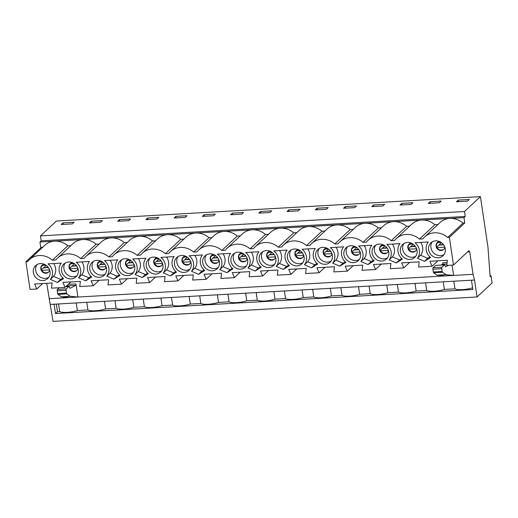 <?xml version="1.0" encoding="UTF-8"?>
<svg xmlns="http://www.w3.org/2000/svg" width="518" height="518" viewBox="0 0 518 518"><rect width="100%" height="100%" fill="white"/><g stroke="black" fill="none" stroke-linecap="round" stroke-linejoin="round"><path stroke-width="0.78" d="M465.229 216.446L41.194 240.844L39.938 242.016L463.979 217.618L465.229 216.446L464.491 211.506L480.426 196.633L487.943 246.905L490.151 276.709L491.045 275.874L492.1 282.932L477.059 296.969L474.527 280.024L473.063 274.313L453.613 275.427L452.072 265.119M473.063 274.313L469.703 251.858L467.501 251.981M46.724 283.314L53.024 321.367L477.059 296.969M435.793 265.423A1.178 0.388 86.7 0 0 435.69 265.384A1.178 0.388 86.7 0 0 435.586 265.436L433.093 267.761A1.178 0.388 86.7 0 0 432.899 269.224L433.313 271.963A1.178 0.388 86.7 0 0 433.637 272.772L437.017 275.175A1.178 0.388 86.7 0 0 437.101 275.207L444.716 275.939L77.927 297.047L70.306 296.315A1.178 0.388 86.7 0 1 70.221 296.277L66.841 293.881A1.178 0.388 86.7 0 1 66.518 293.071L66.11 290.326A1.178 0.388 86.7 0 1 66.298 288.863L68.79 286.538A1.178 0.388 86.7 0 1 68.894 286.486A1.178 0.388 86.7 0 1 69.166 286.758L69.742 288.047A1.178 0.388 86.7 0 0 70.014 288.319A1.178 0.388 86.7 0 0 70.072 288.306L75.725 285.399A1.178 0.388 86.7 0 0 75.958 283.903L77.927 297.047L49.022 298.711M75.46 265.637L75.984 265.145M103.691 264.012L104.215 263.526M131.928 262.386L132.446 261.901M160.159 260.761L160.677 260.276M188.39 259.136L188.908 258.65M216.621 257.511L217.146 257.025M244.852 255.886L245.377 255.4M273.083 254.267L273.608 253.775M301.321 252.642L301.839 252.149M329.552 251.016L330.07 250.531M357.783 249.391L358.301 248.905M386.014 247.766L386.538 247.28M414.245 246.141L414.769 245.655M42.651 247.274L41.298 247.351L25.9 261.719L30.038 289.4L36.791 289.012L34.641 284.006L52.143 283.003L51.515 288.163L65.022 287.386L62.872 282.381L80.381 281.378L79.746 286.538L93.253 285.761L91.103 280.756L108.612 279.752L107.984 284.913L121.484 284.136L119.334 279.131L136.843 278.127L136.215 283.288L149.715 282.511L147.565 277.512L165.074 276.502L164.446 281.669L177.952 280.892L175.803 275.887L193.305 274.877L192.677 280.044L206.183 279.267L204.034 274.262L221.536 273.251L220.908 278.419L234.414 277.642L232.265 272.636L249.773 271.626L249.139 276.793L262.645 276.016L260.496 271.011L278.004 270.007L277.376 275.168L290.876 274.391L288.727 269.386L306.235 268.382L305.607 273.543L319.107 272.766L316.958 267.761L334.466 266.757L333.838 271.918L347.345 271.141L345.195 266.142L362.697 265.132L362.069 270.299L375.576 269.522L373.426 264.517L390.928 263.507L390.3 268.674L403.807 267.897L401.657 262.891L419.166 261.881L418.531 267.048L432.038 266.271L429.888 261.266L447.397 260.256L446.769 265.423L453.515 265.035L449.384 237.354L447.675 237.451A18.285 16.641 -133 0 0 424.605 236.94A18.285 16.641 -133 0 0 422.856 238.882L419.444 239.076A18.285 16.641 -133 0 0 396.367 238.565A18.285 16.641 -133 0 0 394.619 240.507L391.213 240.702A18.285 16.641 -133 0 0 368.136 240.19A18.285 16.641 -133 0 0 366.388 242.133L362.982 242.327A18.285 16.641 -133 0 0 339.905 241.815A18.285 16.641 -133 0 0 338.157 243.751L334.751 243.952A18.285 16.641 -133 0 0 311.674 243.441A18.285 16.641 -133 0 0 309.926 245.377L306.514 245.577A18.285 16.641 -133 0 0 283.443 245.066A18.285 16.641 -133 0 0 281.695 247.002L278.283 247.196A18.285 16.641 -133 0 0 255.212 246.691A18.285 16.641 -133 0 0 253.464 248.627L250.052 248.821A18.285 16.641 -133 0 0 226.975 248.31A18.285 16.641 -133 0 0 225.226 250.252L221.821 250.447A18.285 16.641 -133 0 0 198.744 249.935A18.285 16.641 -133 0 0 196.995 251.877L193.59 252.072A18.285 16.641 -133 0 0 170.513 251.56A18.285 16.641 -133 0 0 168.764 253.503L165.359 253.697A18.285 16.641 -133 0 0 142.282 253.185A18.285 16.641 -133 0 0 140.533 255.121L137.121 255.322A18.285 16.641 -133 0 0 114.051 254.811A18.285 16.641 -133 0 0 112.302 256.747L108.89 256.947A18.285 16.641 -133 0 0 85.82 256.436A18.285 16.641 -133 0 0 84.071 258.372L80.659 258.573A18.285 16.641 -133 0 0 57.582 258.061A18.285 16.641 -133 0 0 55.834 259.997L52.428 260.191A18.285 16.641 -133 0 0 29.351 259.686A18.285 16.641 -133 0 0 27.603 261.622L25.9 261.719M469.703 251.858L468.913 250.66L453.515 265.035M442.476 244.515L443 244.03M480.426 196.633L56.391 221.031L40.456 235.904L41.194 240.844M464.491 211.506L40.456 235.904M467.573 201.133L456.455 201.774L458.249 200.103L469.36 199.462L467.573 201.133M439.342 202.758L428.224 203.399L430.011 201.729L441.129 201.088L439.342 202.758M411.104 204.383L399.993 205.024L401.78 203.354L412.898 202.713L411.104 204.383M382.873 206.009L371.762 206.65L373.549 204.979L384.667 204.338L382.873 206.009M354.642 207.634L343.525 208.275L345.318 206.604L356.436 205.963L354.642 207.634M326.411 209.259L315.294 209.9L317.087 208.223L328.198 207.589L326.411 209.259M298.18 210.884L287.063 211.519L288.856 209.848L299.967 209.214L298.18 210.884M269.949 212.503L258.832 213.144L260.619 211.474L271.736 210.832L269.949 212.503M241.712 214.128L230.601 214.769L232.388 213.099L243.505 212.458L241.712 214.128M213.481 215.753L202.37 216.394L204.157 214.724L215.274 214.083L213.481 215.753M185.25 217.379L174.132 218.02L175.926 216.349L187.043 215.708L185.25 217.379M157.019 219.004L145.901 219.645L147.695 217.974L158.806 217.333L157.019 219.004M128.788 220.629L117.67 221.27L119.464 219.6L130.575 218.959L128.788 220.629M100.557 222.254L89.439 222.889L91.226 221.218L102.344 220.584L100.557 222.254M72.319 223.88L61.208 224.514L62.995 222.844L74.113 222.209L72.319 223.88M491.045 275.874L490.093 275.926M50.35 279.403L57.466 282.42L63.572 278.639A11.37 10.341 47 0 1 61.253 263.105L48.025 263.863A11.37 10.341 47 0 1 50.35 279.403L53.568 276.392L60.69 279.416L57.466 282.42M78.581 277.777L85.703 280.795L91.803 277.013A11.37 10.341 47 0 1 89.484 261.48L76.256 262.244A11.37 10.341 47 0 1 78.581 277.777L81.799 274.767L88.921 277.79L85.703 280.795M106.812 276.152L113.934 279.176L120.04 275.388A11.37 10.341 47 0 1 117.716 259.855L104.487 260.619A11.37 10.341 47 0 1 106.812 276.152L110.036 273.141L117.159 276.165L113.934 279.176M135.043 274.527L142.165 277.551L148.271 273.763A11.37 10.341 47 0 1 145.946 258.229L132.725 258.994A11.37 10.341 47 0 1 135.043 274.527L138.267 271.516L145.39 274.54L142.165 277.551M163.274 272.902L170.396 275.926L176.502 272.144A11.37 10.341 47 0 1 174.177 256.604L160.956 257.368A11.37 10.341 47 0 1 163.274 272.902L166.498 269.897L173.621 272.915L170.396 275.926M191.505 271.277L198.627 274.3L204.733 270.519A11.37 10.341 47 0 1 202.415 254.986L189.187 255.743A11.37 10.341 47 0 1 191.505 271.277L194.729 268.272L201.852 271.29L198.627 274.3M219.742 269.651L226.865 272.675L232.964 268.894A11.37 10.341 47 0 1 230.646 253.36L217.418 254.118A11.37 10.341 47 0 1 219.742 269.651L222.96 266.647L230.083 269.671L226.865 272.675M247.973 268.033L255.096 271.05L261.201 267.269A11.37 10.341 47 0 1 258.877 251.735L245.649 252.493A11.37 10.341 47 0 1 247.973 268.033L251.191 265.022L258.314 268.046L255.096 271.05M276.204 266.407L283.327 269.425L289.433 265.643A11.37 10.341 47 0 1 287.108 250.11L273.88 250.874A11.37 10.341 47 0 1 276.204 266.407L279.429 263.397L286.551 266.42L283.327 269.425M304.435 264.782L311.558 267.806L317.663 264.018A11.37 10.341 47 0 1 315.339 248.485L302.117 249.249A11.37 10.341 47 0 1 304.435 264.782L307.66 261.771L314.782 264.795L311.558 267.806M332.666 263.157L339.789 266.181L345.894 262.393A11.37 10.341 47 0 1 343.57 246.859L330.348 247.623A11.37 10.341 47 0 1 332.666 263.157L335.891 260.146L343.013 263.17L339.789 266.181M360.897 261.532L368.02 264.556L374.125 260.774A11.37 10.341 47 0 1 371.807 245.234L358.579 245.998A11.37 10.341 47 0 1 360.897 261.532L364.122 258.527L371.244 261.545L368.02 264.556M389.135 259.906L396.257 262.93L402.356 259.149A11.37 10.341 47 0 1 400.038 243.615L386.81 244.373A11.37 10.341 47 0 1 389.135 259.906L392.353 256.902L399.475 259.919L396.257 262.93M417.366 258.281L424.488 261.305L430.594 257.524A11.37 10.341 47 0 1 428.269 241.99L415.041 242.748A11.37 10.341 47 0 1 417.366 258.281L420.59 255.277L427.706 258.301L424.488 261.305M428.6 249.805A8.851 8.048 47 0 1 430.892 242.851A8.851 8.048 47 0 1 442.819 243.829A8.851 8.048 47 0 1 442.968 255.795A8.851 8.048 47 0 1 434.356 257.122A8.851 8.048 47 0 1 428.6 249.805M400.362 251.424A8.851 8.048 47 0 1 402.661 244.477A8.851 8.048 47 0 1 414.588 245.454A8.851 8.048 47 0 1 414.737 257.42A8.851 8.048 47 0 1 406.118 258.747A8.851 8.048 47 0 1 400.362 251.424M372.131 253.049A8.851 8.048 47 0 1 374.43 246.102A8.851 8.048 47 0 1 386.357 247.08A8.851 8.048 47 0 1 386.506 259.039A8.851 8.048 47 0 1 377.887 260.373A8.851 8.048 47 0 1 372.131 253.049M343.9 254.675A8.851 8.048 47 0 1 346.199 247.727A8.851 8.048 47 0 1 358.119 248.705A8.851 8.048 47 0 1 358.275 260.664A8.851 8.048 47 0 1 349.656 261.998A8.851 8.048 47 0 1 343.9 254.675M315.669 256.3A8.851 8.048 47 0 1 317.968 249.352A8.851 8.048 47 0 1 329.888 250.33A8.851 8.048 47 0 1 330.044 262.289A8.851 8.048 47 0 1 321.425 263.623A8.851 8.048 47 0 1 315.669 256.3M287.438 257.925A8.851 8.048 47 0 1 289.737 250.977A8.851 8.048 47 0 1 301.657 251.955A8.851 8.048 47 0 1 301.813 263.915A8.851 8.048 47 0 1 293.194 265.242A8.851 8.048 47 0 1 287.438 257.925M259.201 259.55A8.851 8.048 47 0 1 261.499 252.603A8.851 8.048 47 0 1 273.426 253.574A8.851 8.048 47 0 1 273.575 265.54A8.851 8.048 47 0 1 264.963 266.867A8.851 8.048 47 0 1 259.201 259.55M230.97 261.176A8.851 8.048 47 0 1 233.268 254.221A8.851 8.048 47 0 1 245.195 255.199A8.851 8.048 47 0 1 245.344 267.165A8.851 8.048 47 0 1 236.726 268.492A8.851 8.048 47 0 1 230.97 261.176M202.739 262.801A8.851 8.048 47 0 1 205.037 255.847A8.851 8.048 47 0 1 216.964 256.824A8.851 8.048 47 0 1 217.113 268.79A8.851 8.048 47 0 1 208.495 270.118A8.851 8.048 47 0 1 202.739 262.801M174.508 264.42A8.851 8.048 47 0 1 176.806 257.472A8.851 8.048 47 0 1 188.727 258.45A8.851 8.048 47 0 1 188.882 270.409A8.851 8.048 47 0 1 180.264 271.743A8.851 8.048 47 0 1 174.508 264.42M146.277 266.045A8.851 8.048 47 0 1 148.575 259.097A8.851 8.048 47 0 1 160.496 260.075A8.851 8.048 47 0 1 160.651 272.034A8.851 8.048 47 0 1 152.033 273.368A8.851 8.048 47 0 1 146.277 266.045M118.046 267.67A8.851 8.048 47 0 1 120.344 260.722A8.851 8.048 47 0 1 132.265 261.7A8.851 8.048 47 0 1 132.42 273.659A8.851 8.048 47 0 1 123.802 274.993A8.851 8.048 47 0 1 118.046 267.67M89.808 269.295A8.851 8.048 47 0 1 92.107 262.348A8.851 8.048 47 0 1 104.034 263.325A8.851 8.048 47 0 1 104.183 275.285A8.851 8.048 47 0 1 95.571 276.618A8.851 8.048 47 0 1 89.808 269.295M61.577 270.92A8.851 8.048 47 0 1 63.876 263.973A8.851 8.048 47 0 1 75.803 264.944A8.851 8.048 47 0 1 75.952 276.91A8.851 8.048 47 0 1 67.334 278.237A8.851 8.048 47 0 1 61.577 270.92M33.346 272.546A8.851 8.048 47 0 1 35.645 265.598A8.851 8.048 47 0 1 47.572 266.569A8.851 8.048 47 0 1 47.721 278.535A8.851 8.048 47 0 1 39.103 279.862A8.851 8.048 47 0 1 33.346 272.546M70.875 281.921L65.022 287.386M42.23 265.112A4.72 4.293 -133 0 0 42.482 271.315A4.72 4.293 -133 0 0 48.66 272.002M99.106 280.296L93.253 285.761M70.461 263.487A4.72 4.293 -133 0 0 70.713 269.697A4.72 4.293 -133 0 0 76.891 270.377M127.337 278.671L121.484 284.136M98.692 261.862A4.72 4.293 -133 0 0 98.944 268.071A4.72 4.293 -133 0 0 105.122 268.751M155.575 277.052L149.715 282.511M126.923 260.237A4.72 4.293 -133 0 0 127.182 266.446A4.72 4.293 -133 0 0 133.353 267.126M183.806 275.427L177.952 280.892M155.154 258.611A4.72 4.293 -133 0 0 155.413 264.821A4.72 4.293 -133 0 0 161.584 265.501M212.037 273.802L206.183 279.267M183.391 256.986A4.72 4.293 -133 0 0 183.644 263.196A4.72 4.293 -133 0 0 189.821 263.876M240.268 272.177L234.414 277.642M211.622 255.368A4.72 4.293 -133 0 0 211.875 261.571A4.72 4.293 -133 0 0 218.052 262.257M268.499 270.551L262.645 276.016M239.853 253.742A4.72 4.293 -133 0 0 240.106 259.945A4.72 4.293 -133 0 0 246.283 260.632M296.73 268.926L290.876 274.391M268.084 252.117A4.72 4.293 -133 0 0 268.337 258.32A4.72 4.293 -133 0 0 274.514 259.006M324.967 267.301L319.107 272.766M296.315 250.492A4.72 4.293 -133 0 0 296.574 256.701A4.72 4.293 -133 0 0 302.745 257.381M353.198 265.676L347.345 271.141M324.546 248.867A4.72 4.293 -133 0 0 324.805 255.076A4.72 4.293 -133 0 0 330.976 255.756M381.429 264.057L375.576 269.522M352.784 247.241A4.72 4.293 -133 0 0 353.036 253.451A4.72 4.293 -133 0 0 359.214 254.131M409.66 262.432L403.807 267.897M381.015 245.616A4.72 4.293 -133 0 0 381.267 251.826A4.72 4.293 -133 0 0 387.445 252.506M437.891 260.807L432.038 266.271M409.246 243.991A4.72 4.293 -133 0 0 409.498 250.2A4.72 4.293 -133 0 0 415.676 250.88M463.979 217.618L464.782 222.986L449.384 237.354M437.477 242.372A4.72 4.293 -133 0 0 437.736 248.575A4.72 4.293 -133 0 0 443.907 249.262M472.61 287.807A11.797 2.953 171.5 0 1 454.94 288.824L444.379 289.433A11.797 2.953 171.5 0 1 426.702 290.449L416.148 291.058A11.797 2.953 171.5 0 1 398.471 292.074L387.917 292.683A11.797 2.953 171.5 0 1 370.24 293.7L359.68 294.308A11.797 2.953 171.5 0 1 342.01 295.325L331.449 295.933A11.797 2.953 171.5 0 1 313.779 296.95L303.218 297.559A11.797 2.953 171.5 0 1 285.547 298.575L274.987 299.177A11.797 2.953 171.5 0 1 257.31 300.194L246.756 300.803A11.797 2.953 171.5 0 1 229.079 301.819L218.525 302.428A11.797 2.953 171.5 0 1 200.848 303.444L190.287 304.053A11.797 2.953 171.5 0 1 172.617 305.07L162.056 305.678A11.797 2.953 171.5 0 1 144.386 306.695L133.825 307.303A11.797 2.953 171.5 0 1 116.155 308.32L105.594 308.929A11.797 2.953 171.5 0 1 87.918 309.945L77.363 310.547A11.797 2.953 171.5 0 1 59.687 311.571L57.466 311.694L55.497 313.532L472.863 289.517L471.471 280.199L50.492 304.422M55.497 313.532L54.105 304.215M474.527 280.024L471.471 280.199M444.716 275.939L453.613 275.427L445.992 274.695A1.178 0.388 86.7 0 1 445.914 274.663L442.527 272.261A1.178 0.388 86.7 0 1 442.204 271.451L441.796 268.712A1.178 0.388 86.7 0 1 441.983 267.249L444.476 264.925A1.178 0.388 86.7 0 1 444.58 264.873A1.178 0.388 86.7 0 1 444.852 265.145L445.428 266.433A1.178 0.388 86.7 0 0 445.7 266.705A1.178 0.388 86.7 0 0 445.758 266.686L448.407 265.326M42.644 283.547L36.791 289.012M47.229 267.256L47.753 266.77M444.91 247.345A4.72 4.293 47 0 1 443.732 249.43A4.72 4.293 47 0 1 437.373 248.912A4.72 4.293 47 0 1 437.296 242.534A4.72 4.293 47 0 1 439.458 241.498M441.459 242.625L436.739 247.028M438.086 242.554L436.551 243.978M444.017 254.578A8.851 8.048 47 0 1 430.924 247.63A8.851 8.048 47 0 1 432.18 241.893M464.782 222.986L463.073 223.083A18.285 16.641 -133 0 0 449.864 218.428A18.285 16.641 -133 0 0 440.002 222.572L424.605 236.94M463.073 223.083L447.675 237.451M437.898 224.527L434.842 224.708A18.285 16.641 -133 0 0 421.626 220.053A18.285 16.641 -133 0 0 411.765 224.197L396.367 238.565M434.842 224.708L419.444 239.076M454.94 288.824L453.8 281.216M444.379 289.433L443.24 281.824M458.249 200.103L458.482 201.657M416.679 248.97A4.72 4.293 47 0 1 415.501 251.055A4.72 4.293 47 0 1 409.142 250.537A4.72 4.293 47 0 1 409.058 244.153A4.72 4.293 47 0 1 411.227 243.123M413.228 244.243L408.508 248.653M409.855 244.172L408.32 245.603M415.786 256.203A8.851 8.048 47 0 1 402.693 249.255A8.851 8.048 47 0 1 403.943 243.518M409.667 226.152L406.611 226.334A18.285 16.641 -133 0 0 393.395 221.678A18.285 16.641 -133 0 0 383.534 225.822L368.136 240.19M406.611 226.334L391.213 240.702M426.702 290.449L425.569 282.841M416.148 291.058L415.009 283.45M430.011 201.729L430.244 203.283M388.448 250.589A4.72 4.293 47 0 1 387.27 252.68A4.72 4.293 47 0 1 380.911 252.162A4.72 4.293 47 0 1 380.827 245.778A4.72 4.293 47 0 1 382.996 244.749M384.991 245.869L380.27 250.278M381.624 245.797L380.089 247.228M387.548 257.828A8.851 8.048 47 0 1 374.462 250.88A8.851 8.048 47 0 1 375.712 245.143M381.436 227.778L378.38 227.952A18.285 16.641 -133 0 0 365.164 223.303A18.285 16.641 -133 0 0 355.303 227.447L339.905 241.815M378.38 227.952L362.982 242.327M398.471 292.074L397.338 284.466M387.917 292.683L386.778 285.075M401.78 203.354L402.013 204.908M360.217 252.214A4.72 4.293 47 0 1 359.039 254.306A4.72 4.293 47 0 1 352.68 253.781A4.72 4.293 47 0 1 352.596 247.403A4.72 4.293 47 0 1 354.759 246.374M356.76 247.494L352.039 251.903M353.386 247.423L351.858 248.854M359.317 259.453A8.851 8.048 47 0 1 346.225 252.506A8.851 8.048 47 0 1 347.481 246.769M353.205 229.403L350.149 229.578A18.285 16.641 -133 0 0 336.933 224.929A18.285 16.641 -133 0 0 327.072 229.066L311.674 243.441M350.149 229.578L334.751 243.952M370.24 293.7L369.101 286.091M359.68 294.308L358.547 286.694M373.549 204.979L373.782 206.533M331.98 253.839A4.72 4.293 47 0 1 330.808 255.931A4.72 4.293 47 0 1 324.449 255.406A4.72 4.293 47 0 1 324.365 249.029A4.72 4.293 47 0 1 326.528 247.999M328.529 249.119L323.808 253.522M325.155 249.048L323.627 250.479M331.086 261.078A8.851 8.048 47 0 1 317.994 254.131A8.851 8.048 47 0 1 319.25 248.394M324.974 231.028L321.911 231.203A18.285 16.641 -133 0 0 308.702 226.554A18.285 16.641 -133 0 0 298.841 230.691L283.443 245.066M321.911 231.203L306.514 245.577M342.01 295.325L340.87 287.71M331.449 295.933L330.316 288.319M345.318 206.604L345.551 208.158M303.749 255.465A4.72 4.293 47 0 1 302.57 257.556A4.72 4.293 47 0 1 296.212 257.032A4.72 4.293 47 0 1 296.134 250.654A4.72 4.293 47 0 1 298.297 249.624M300.298 250.744L295.577 255.147M296.924 250.673L295.396 252.104M302.855 262.704A8.851 8.048 47 0 1 289.763 255.75A8.851 8.048 47 0 1 291.019 250.019M296.743 232.653L293.68 232.828A18.285 16.641 -133 0 0 280.471 228.179A18.285 16.641 -133 0 0 270.61 232.317L255.212 246.691M293.68 232.828L278.283 247.196M313.779 296.95L312.639 289.335M303.218 297.559L302.078 289.944M317.087 208.223L317.32 209.784M275.518 257.09A4.72 4.293 47 0 1 274.339 259.175A4.72 4.293 47 0 1 267.981 258.657A4.72 4.293 47 0 1 267.903 252.279A4.72 4.293 47 0 1 270.066 251.249M272.067 252.37L267.346 256.773M268.693 252.298L267.159 253.723M274.624 264.322A8.851 8.048 47 0 1 261.532 257.375A8.851 8.048 47 0 1 262.788 251.644M268.505 234.278L265.449 234.453A18.285 16.641 -133 0 0 252.234 229.798A18.285 16.641 -133 0 0 242.372 233.942L226.975 248.31M265.449 234.453L250.052 248.821M285.547 298.575L284.408 290.961M274.987 299.177L273.847 291.569M288.856 209.848L289.083 211.402M247.287 258.715A4.72 4.293 47 0 1 246.108 260.8A4.72 4.293 47 0 1 239.75 260.282A4.72 4.293 47 0 1 239.666 253.904A4.72 4.293 47 0 1 241.835 252.875M243.829 253.995L239.115 258.398M240.462 253.924L238.927 255.348M246.393 265.948A8.851 8.048 47 0 1 233.301 259A8.851 8.048 47 0 1 234.55 253.263M240.274 235.904L237.218 236.078A18.285 16.641 -133 0 0 224.003 231.423A18.285 16.641 -133 0 0 214.141 235.567L198.744 249.935M237.218 236.078L221.821 250.447M257.31 300.194L256.177 292.586M246.756 300.803L245.616 293.194M260.619 211.474L260.852 213.027M219.056 260.34A4.72 4.293 47 0 1 217.877 262.425A4.72 4.293 47 0 1 211.519 261.907A4.72 4.293 47 0 1 211.435 255.523A4.72 4.293 47 0 1 213.604 254.493M215.598 255.614L210.878 260.023M212.231 255.542L210.696 256.973M218.156 267.573A8.851 8.048 47 0 1 205.07 260.625A8.851 8.048 47 0 1 206.319 254.888M212.043 237.522L208.987 237.704A18.285 16.641 -133 0 0 195.772 233.048A18.285 16.641 -133 0 0 185.91 237.192L170.513 251.56M208.987 237.704L193.59 252.072M229.079 301.819L227.946 294.211M218.525 302.428L217.385 294.82M232.388 213.099L232.621 214.653M190.825 261.966A4.72 4.293 47 0 1 189.646 264.05A4.72 4.293 47 0 1 183.288 263.532A4.72 4.293 47 0 1 183.204 257.148A4.72 4.293 47 0 1 185.366 256.119M187.367 257.239L182.647 261.648M183.994 257.168L182.465 258.599M189.925 269.198A8.851 8.048 47 0 1 176.832 262.25A8.851 8.048 47 0 1 178.088 256.514M183.812 239.148L180.756 239.322A18.285 16.641 -133 0 0 167.541 234.673A18.285 16.641 -133 0 0 157.679 238.817L142.282 253.185M180.756 239.322L165.359 253.697M200.848 303.444L199.708 295.836M190.287 304.053L189.154 296.445M204.157 214.724L204.39 216.278M162.587 263.584A4.72 4.293 47 0 1 161.415 265.676A4.72 4.293 47 0 1 155.057 265.158A4.72 4.293 47 0 1 154.973 258.773A4.72 4.293 47 0 1 157.135 257.744M159.136 258.864L154.416 263.274M155.763 258.793L154.234 260.224M161.694 270.823A8.851 8.048 47 0 1 148.601 263.876A8.851 8.048 47 0 1 149.857 258.139M155.581 240.773L152.519 240.948A18.285 16.641 -133 0 0 139.31 236.299A18.285 16.641 -133 0 0 129.448 240.436L114.051 254.811M152.519 240.948L137.121 255.322M172.617 305.07L171.477 297.461M162.056 305.678L160.923 298.07M175.926 216.349L176.159 217.903M134.356 265.21A4.72 4.293 47 0 1 133.178 267.301A4.72 4.293 47 0 1 126.819 266.776A4.72 4.293 47 0 1 126.742 260.399A4.72 4.293 47 0 1 128.904 259.369M130.905 260.489L126.185 264.892M127.532 260.418L126.003 261.849M133.463 272.449A8.851 8.048 47 0 1 120.37 265.501A8.851 8.048 47 0 1 121.626 259.764M127.35 242.398L124.288 242.573A18.285 16.641 -133 0 0 111.079 237.924A18.285 16.641 -133 0 0 101.217 242.061L85.82 256.436M124.288 242.573L108.89 256.947M144.386 306.695L143.246 299.087M133.825 307.303L132.686 299.689M147.695 217.974L147.928 219.528M106.125 266.835A4.72 4.293 47 0 1 104.947 268.926A4.72 4.293 47 0 1 98.588 268.402A4.72 4.293 47 0 1 98.511 262.024A4.72 4.293 47 0 1 100.673 260.994M102.674 262.114L97.954 266.517M99.301 262.043L97.766 263.474M105.232 274.074A8.851 8.048 47 0 1 92.139 267.126A8.851 8.048 47 0 1 93.395 261.389M99.113 244.023L96.057 244.198A18.285 16.641 -133 0 0 82.841 239.549A18.285 16.641 -133 0 0 72.98 243.687L57.582 258.061M96.057 244.198L80.659 258.573M116.155 308.32L115.015 300.705M105.594 308.929L104.455 301.314M119.464 219.6L119.69 221.154M77.894 268.46A4.72 4.293 47 0 1 76.716 270.551A4.72 4.293 47 0 1 70.357 270.027A4.72 4.293 47 0 1 70.273 263.649A4.72 4.293 47 0 1 72.442 262.62M74.437 263.74L69.716 268.143M71.07 263.668L69.535 265.099M77.001 275.693A8.851 8.048 47 0 1 63.908 268.745A8.851 8.048 47 0 1 65.158 263.014M70.882 245.649L67.826 245.823A18.285 16.641 -133 0 0 54.61 241.168A18.285 16.641 -133 0 0 44.749 245.312L29.351 259.686M67.826 245.823L52.428 260.191M87.918 309.945L86.784 302.331M77.363 310.547L76.224 302.939M91.226 221.218L91.459 222.779M49.663 270.085A4.72 4.293 47 0 1 48.485 272.17A4.72 4.293 47 0 1 42.126 271.652A4.72 4.293 47 0 1 42.042 265.274A4.72 4.293 47 0 1 44.211 264.245M46.206 265.365L41.485 269.768M42.839 265.294L41.304 266.718M48.763 277.318A8.851 8.048 47 0 1 35.677 270.37A8.851 8.048 47 0 1 36.927 264.64M39.938 242.016L40.805 247.811M59.687 311.571L58.553 303.956M57.466 311.694L56.326 304.085M62.995 222.844L63.228 224.398M69.03 297.559L61.415 296.827A1.178 0.388 86.7 0 1 61.331 296.788L57.951 294.392A1.178 0.388 86.7 0 1 57.627 293.583L57.213 290.838A1.178 0.388 86.7 0 1 57.407 289.374L59.175 287.723M66.317 286.182L66.835 285.91A1.178 0.388 86.7 0 0 67.055 285.489M427.706 258.301L429.914 256.928M420.707 242.424A11.37 10.341 47 0 1 420.59 255.277M399.475 259.919L401.683 258.553M392.476 244.049A11.37 10.341 47 0 1 392.353 256.902M371.244 261.545L373.452 260.178M364.245 245.674A11.37 10.341 47 0 1 364.122 258.527M343.013 263.17L345.221 261.804M336.014 247.293A11.37 10.341 47 0 1 335.891 260.146M314.782 264.795L316.99 263.429M307.783 248.918A11.37 10.341 47 0 1 307.66 261.771M286.551 266.42L288.759 265.054M279.552 250.544A11.37 10.341 47 0 1 279.429 263.397M258.314 268.046L260.522 266.673M251.314 252.169A11.37 10.341 47 0 1 251.191 265.022M230.083 269.671L232.291 268.298M223.083 253.794A11.37 10.341 47 0 1 222.96 266.647M201.852 271.29L204.06 269.923M194.852 255.419A11.37 10.341 47 0 1 194.729 268.272M173.621 272.915L175.829 271.549M166.621 257.045A11.37 10.341 47 0 1 166.498 269.897M145.39 274.54L147.598 273.174M138.39 258.67A11.37 10.341 47 0 1 138.267 271.516M117.159 276.165L119.367 274.799M110.153 260.289A11.37 10.341 47 0 1 110.036 273.141M88.921 277.79L91.129 276.424M81.922 261.914A11.37 10.341 47 0 1 81.799 274.767M60.69 279.416L62.898 278.043M53.691 263.539A11.37 10.341 47 0 1 53.568 276.392M447.118 262.548L442.754 262.801A1.178 0.388 86.7 0 1 442.521 264.297L440.999 265.08M438.85 245.059L443.304 244.392M442.851 249.883L440.183 250.032M410.612 246.685L415.073 246.018M414.62 251.508L411.952 251.657M382.381 248.31L386.842 247.643M386.383 253.127L383.721 253.283M354.15 249.929L358.611 249.268M358.152 254.752L355.484 254.908M325.919 251.554L330.38 250.893M329.921 256.378L327.253 256.533M297.688 253.179L302.143 252.519M301.69 258.003L299.022 258.158M269.451 254.804L273.912 254.144M273.459 259.628L270.791 259.783M241.22 256.429L245.681 255.762M245.228 261.253L242.56 261.402M212.989 258.055L217.45 257.388M216.99 262.879L214.329 263.027M184.758 259.68L189.219 259.013M188.759 264.504L186.091 264.653M156.527 261.305L160.988 260.638M160.528 266.123L157.861 266.278M128.296 262.924L132.75 262.263M132.297 267.748L129.629 267.903M100.058 264.549L104.519 263.889M104.066 269.373L101.398 269.528M71.827 266.174L76.288 265.514M75.835 270.998L73.167 271.154M43.596 267.8L48.057 267.133M47.598 272.623L44.93 272.779M75.958 283.903L68.279 284.35M70.306 296.315L61.415 296.827M70.221 296.277L61.331 296.788M66.841 293.881L57.951 294.392M66.11 290.326L57.213 290.838M66.518 293.071L57.627 293.583M66.298 288.863L57.407 289.374M68.79 286.538L65.741 286.713M75.725 285.399L66.835 285.91M437.101 275.207L445.992 274.695M442.521 264.297L446.937 264.044M433.093 267.761L441.983 267.249M435.586 265.436L444.476 264.925M432.899 269.224L441.796 268.712M433.313 271.963L442.204 271.451M437.017 275.175L445.914 274.663M433.637 272.772L442.527 272.261M443.628 244.82L438.804 245.098M444.839 247.138L437.011 247.585M440.611 242.068L437.645 242.243M415.391 246.445L410.573 246.717M416.608 248.763L408.773 249.21M412.38 243.693L409.414 243.861M387.16 248.064L382.342 248.342M388.377 250.388L380.542 250.835M384.149 245.318L381.183 245.487M358.929 249.689L354.111 249.967M360.146 252.007L352.311 252.46M355.918 246.944L352.946 247.112M330.698 251.314L325.88 251.593M331.909 253.632L324.08 254.085M327.68 248.569L324.715 248.737M302.467 252.939L297.643 253.218M303.678 255.257L295.849 255.711M299.449 250.194L296.484 250.362M274.236 254.565L269.412 254.843M275.446 256.883L267.618 257.336M271.218 251.813L268.253 251.988M245.998 256.19L241.181 256.468M247.215 258.508L239.381 258.955M242.987 253.438L240.022 253.613M217.767 257.815L212.95 258.094M218.984 260.133L211.15 260.58M214.756 255.063L211.791 255.232M189.536 259.44L184.719 259.712M190.754 261.758L182.919 262.205M186.525 256.688L183.553 256.857M161.305 261.059L156.488 261.337M162.516 263.377L154.688 263.83M158.288 258.314L155.322 258.482M133.074 262.684L128.25 262.963M134.285 265.002L126.457 265.456M130.057 259.939L127.091 260.107M104.843 264.309L100.019 264.588M106.054 266.628L98.226 267.081M101.826 261.564L98.86 261.732M76.606 265.935L71.788 266.213M77.823 268.253L69.988 268.706M73.595 263.183L70.629 263.358M48.375 267.56L43.557 267.838M49.592 269.878L41.757 270.331M45.364 264.808L42.392 264.983M68.894 286.486L65.792 286.668M435.69 265.384L444.58 264.873M441.103 242.379L437.276 242.599M412.872 244.004L409.045 244.224M384.641 245.623L380.814 245.843M356.41 247.248L352.583 247.468M328.179 248.873L324.352 249.093M299.948 250.498L296.121 250.718M271.71 252.124L267.884 252.344M243.479 253.749L239.653 253.969M215.248 255.374L211.422 255.594M187.017 256.999L183.191 257.219M158.786 258.618L154.96 258.838M130.555 260.243L126.729 260.463M102.318 261.868L98.491 262.089M74.087 263.494L70.26 263.714M45.856 265.119L42.029 265.339"/></g></svg>
